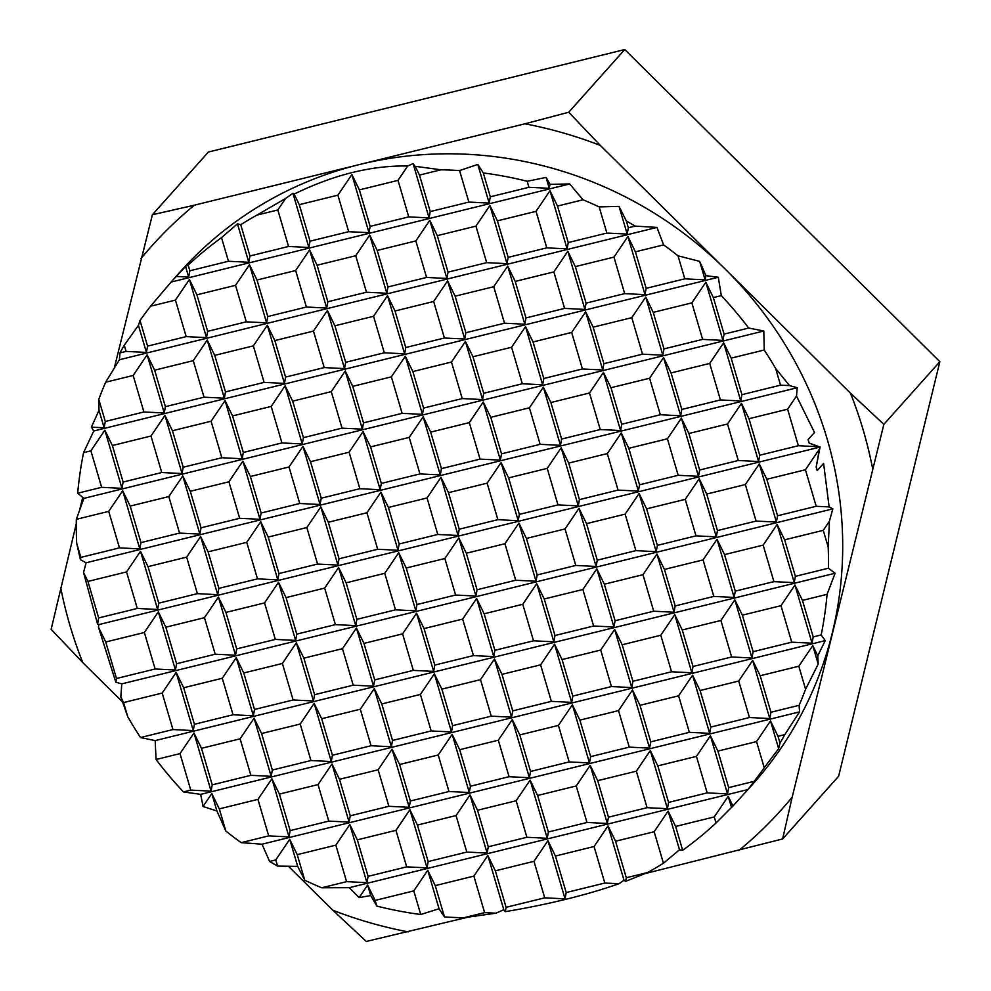 <?xml version="1.0" encoding="UTF-8"?>
<svg xmlns="http://www.w3.org/2000/svg" width="991" height="991" viewBox="0 0 991 991"><rect width="100%" height="100%" fill="white"/><g stroke="black" fill="none" stroke-linecap="round" stroke-linejoin="round"><path stroke-width="1.49" d="M152.379 214.737L208.37 152.044L624.739 49.55L939.864 361.665L883.861 424.359L850.464 393.167L600.348 145.442L568.735 112.243L524.908 123.813L194.422 205.174L152.379 214.737L114.312 367.946M76.691 543.291A384.161 365.766 41.8 0 1 76.319 519.346L108.713 511.368L119.465 547.887L80.841 557.388L76.691 543.291L80.42 559.692L86.13 562.777L83.529 572.464L97.552 624.057L98.914 624.578L98.456 627.13L115.823 682.192L121.769 683.889L120.828 696.958L127.715 716.654L123.565 702.557L162.19 693.043L172.942 729.562L140.536 737.539L155.178 740.611L156.058 759.502L180.015 753.606L190.755 790.124L183.446 791.92L200.69 794.361L203.031 806.488L216.93 811.01L225.824 831.015L219.308 808.879L257.933 799.378L268.685 835.884L241.16 842.66L262.02 844.208L269.614 861.439L275.758 859.928L277.567 866.097L297.684 866.394L304.77 880.243L297.238 854.651L335.85 845.137L346.602 881.656L321.728 887.775L349.29 887.676L359.138 897.623L370.721 895.554L376.828 906.096L375.155 900.41L413.78 890.909L420.729 914.507L439.05 908.735L444.464 916.91L435.247 885.62L473.871 876.106L484.624 912.624L463.788 917.753L495.958 913.194L503.787 909.701L505.299 911.67C548.531 904.399 586.424 895.096 618.966 883.737L624.008 880.231L625.631 881.346L647.767 872.464L626.287 877.753L615.547 841.235L654.159 831.734L663.437 863.223L679.504 849.795L682.663 850.303L675.639 826.444L714.263 816.931L716.035 822.976L732.968 805.993L747.932 789.542L754.188 781.317L728.658 787.61L717.918 751.091L756.542 741.578L764.234 767.728L778.641 748.639L780.016 743.101L778.009 736.301L784.81 734.628L799.551 711.885L799.105 705.319L770.936 712.256L760.184 675.738L798.808 666.225L805.584 689.253L818.194 664.069L817.773 655.819L825.243 640.62L821.18 634.934L813.202 636.903L802.462 600.385L827.064 594.327L835.103 573.244L828.439 568.202L795.389 576.341L784.637 539.822L823.261 530.321L828.191 547.057L829.405 521.229L832.861 508.854L829.133 506.921L823.595 463.416L817.191 470.576L816.175 467.12L820.077 447.052L809.102 443.064L808.074 439.608A384.161 365.766 41.8 0 1 809.226 443.039M188.166 265.093A384.161 365.766 41.8 0 1 221.513 237.654L228.463 261.265L189.838 270.778L188.166 265.093L185.602 266.579L172.05 280.949L180.102 271.93A384.161 365.766 41.8 0 1 359.659 164.494A384.161 365.766 41.8 0 1 725.412 269.304A384.161 365.766 41.8 0 1 827.188 439.087A384.161 365.766 41.8 0 1 832.353 632.654A384.161 365.766 41.8 0 1 753.11 783.77L745.046 792.788M816.299 467.083A384.161 365.766 41.8 0 1 817.191 470.576M828.191 547.057A384.161 365.766 41.8 0 1 828.439 568.202M827.064 594.327A384.161 365.766 41.8 0 1 821.18 634.934M805.584 689.253A384.161 365.766 41.8 0 1 799.105 705.319M784.81 734.628A384.161 365.766 41.8 0 1 780.016 743.101M764.234 767.728A384.161 365.766 41.8 0 1 754.188 781.317M716.035 822.976A384.161 365.766 41.8 0 1 682.663 850.303M663.437 863.223A384.161 365.766 41.8 0 1 647.767 872.464M463.788 917.753A384.161 365.766 41.8 0 1 444.464 916.91M420.729 914.507A384.161 365.766 41.8 0 1 376.828 906.096M321.728 887.775A384.161 365.766 41.8 0 1 304.77 880.243M277.567 866.097A384.161 365.766 41.8 0 1 269.614 861.439M241.16 842.66A384.161 365.766 41.8 0 1 225.824 831.015M183.446 791.92A384.161 365.766 41.8 0 1 156.058 759.502M140.536 737.539A384.161 365.766 41.8 0 1 127.715 716.654M594.067 846.525L604.82 883.043L566.195 892.544L555.443 856.026L594.067 846.525L608.016 825.899L615.547 841.235M533.976 861.315L544.716 897.834L506.091 907.335L495.351 870.829L533.976 861.315L547.924 840.69L555.443 856.026M696.438 756.381L707.19 792.887L668.566 802.4L657.813 765.882L696.438 756.381L710.398 735.743L717.918 751.091M636.346 771.171L647.086 807.69L608.462 817.191L597.722 780.673L636.346 771.171L650.294 750.546L657.813 765.882M576.242 785.962L586.994 822.48L548.37 831.982L537.618 795.476L576.242 785.962L590.202 765.337L597.722 780.673M516.15 800.753L526.89 837.271L488.278 846.785L477.526 810.266L516.15 800.753L530.098 780.128L537.618 795.476M456.046 815.556L466.798 852.062L428.174 861.575L417.434 825.057L456.046 815.556L470.007 794.918L477.526 810.266M395.954 830.347L406.694 866.865L368.082 876.366L357.33 839.848L395.954 830.347L409.902 809.721L417.434 825.057M738.716 681.028L749.456 717.534L710.832 727.047L700.092 690.529L738.716 681.028L752.665 660.39L760.184 675.738M678.612 695.818L689.364 732.337L650.74 741.838L639.988 705.319L678.612 695.818L692.573 675.193L700.092 690.529M618.52 710.609L629.26 747.127L590.648 756.628L579.896 720.123L618.52 710.609L632.469 689.984L639.988 705.319M558.416 725.4L569.168 761.918L530.544 771.432L519.804 734.913L558.416 725.4L572.377 704.774L579.896 720.123M498.324 740.203L509.064 776.709L470.452 786.222L459.7 749.704L498.324 740.203L512.273 719.565L519.804 734.913M438.22 754.993L448.973 791.512L410.348 801.013L399.608 764.495L438.22 754.993L452.181 734.368L459.7 749.704M378.128 769.784L388.881 806.302L350.257 815.804L339.504 779.298L378.128 769.784L392.077 749.159L399.608 764.495M318.037 784.575L328.777 821.093L290.152 830.607L279.412 794.088L318.037 784.575L331.985 763.95L339.504 779.298M780.982 605.674L791.735 642.18L753.11 651.694L742.37 615.176L780.982 605.674L794.943 585.037L802.462 600.385M720.891 620.465L731.631 656.983L693.019 666.485L682.266 629.966L720.891 620.465L734.839 599.84L742.37 615.176M660.786 635.256L671.539 671.774L632.915 681.275L622.175 644.769L660.786 635.256L674.747 614.631L682.266 629.966M600.695 650.046L611.435 686.565L572.823 696.078L562.07 659.56L600.695 650.046L614.643 629.421L622.175 644.769M540.603 664.85L551.343 701.355L512.719 710.869L501.979 674.351L540.603 664.85L554.551 644.212L562.07 659.56M480.499 679.64L491.251 716.159L452.627 725.66L441.875 689.141L480.499 679.64L494.459 659.015L501.979 674.351M420.407 694.431L431.147 730.949L392.523 740.45L381.783 703.944L420.407 694.431L434.355 673.806L441.875 689.141M360.303 709.222L371.055 745.74L332.431 755.253L321.679 718.735L360.303 709.222L374.264 688.596L381.783 703.944M300.211 724.025L310.951 760.531L272.339 770.044L261.587 733.526L300.211 724.025L314.159 703.387L321.679 718.735M240.107 738.815L250.859 775.334L212.235 784.835L201.495 748.316L240.107 738.815L254.068 718.19L261.587 733.526M763.157 545.112L773.909 581.63L735.285 591.131L724.545 554.613L763.157 545.112L777.117 524.487L784.637 539.822M703.065 559.903L713.817 596.421L675.193 605.922L664.441 569.416L703.065 559.903L717.013 539.277L724.545 554.613M642.973 574.693L653.713 611.212L615.089 620.725L604.349 584.207L642.973 574.693L656.922 554.068L664.441 569.416M582.869 589.496L593.621 626.002L554.997 635.516L544.245 598.998L582.869 589.496L596.83 568.859L604.349 584.207M522.777 604.287L533.517 640.805L494.893 650.307L484.153 613.788L522.777 604.287L536.726 583.662L544.245 598.998M462.673 619.078L473.425 655.596L434.801 665.097L424.049 628.591L462.673 619.078L476.634 598.453L484.153 613.788M402.581 633.868L413.321 670.387L374.709 679.9L363.957 643.382L402.581 633.868L416.53 613.243L424.049 628.591M342.477 648.671L353.23 685.177L314.605 694.691L303.865 658.173L342.477 648.671L356.438 628.034L363.957 643.382M282.385 663.462L293.125 699.98L254.514 709.482L243.761 672.963L282.385 663.462L296.334 642.837L303.865 658.173M222.281 678.253L233.034 714.771L194.409 724.272L183.669 687.766L222.281 678.253L236.242 657.628L243.761 672.963M805.435 469.759L816.188 506.277L777.563 515.778L766.811 479.26L805.435 469.759L819.396 449.134L816.175 467.12M745.343 484.549L756.083 521.068L717.459 530.569L706.719 494.063L745.343 484.549L759.292 463.924L766.811 479.26M685.239 499.34L695.992 535.858L657.367 545.372L646.615 508.854L685.239 499.34L699.2 478.715L706.719 494.063M625.148 514.143L635.888 550.649L597.263 560.163L586.523 523.644L625.148 514.143L639.096 493.506L646.615 508.854M565.043 528.934L575.796 565.452L537.172 574.953L526.432 538.435L565.043 528.934L579.004 508.309L586.523 523.644M504.952 543.725L515.692 580.243L477.08 589.744L466.327 553.238L504.952 543.725L518.9 523.099L526.432 538.435M444.848 558.515L455.6 595.034L416.976 604.547L406.236 568.029L444.848 558.515L458.808 537.89L466.327 553.238M384.756 573.318L395.496 609.824L356.884 619.338L346.132 582.819L384.756 573.318L398.704 552.681L406.236 568.029M324.664 588.109L335.404 624.627L296.78 634.129L286.04 597.61L324.664 588.109L338.612 567.484L346.132 582.819M264.56 602.9L275.312 639.418L236.688 648.919L225.936 612.413L264.56 602.9L278.521 582.274L286.04 597.61M204.468 617.69L215.208 654.209L176.584 663.722L165.844 627.204L204.468 617.69L218.416 597.065L225.936 612.413M787.61 409.196L798.362 445.715L759.738 455.216L748.985 418.71L787.61 409.196L796.504 396.053L797.21 387.729L789.493 385.598L775.606 368.404L780.536 385.152L741.912 394.666L731.172 358.147L764.222 350.009A384.161 365.766 41.8 0 1 775.606 368.404M727.518 423.987L738.258 460.505L699.646 470.019L688.894 433.501L727.518 423.987L741.466 403.362L748.985 418.71M667.414 438.79L678.166 475.296L639.542 484.81L628.802 448.291L667.414 438.79L681.374 418.152L688.894 433.501M607.322 453.581L618.062 490.099L579.45 499.6L568.698 463.082L607.322 453.581L621.27 432.956L628.802 448.291M547.218 468.371L557.97 504.89L519.346 514.391L508.606 477.885L547.218 468.371L561.179 447.746L568.698 463.082M487.126 483.162L497.878 519.68L459.254 529.194L448.502 492.676L487.126 483.162L501.074 462.537L508.606 477.885M427.034 497.965L437.774 534.471L399.15 543.985L388.41 507.466L427.034 497.965L440.983 477.328L448.502 492.676M366.93 512.756L377.682 549.274L339.058 558.775L328.306 522.257L366.93 512.756L380.891 492.131L388.41 507.466M306.838 527.546L317.578 564.065L278.954 573.566L268.214 537.06L306.838 527.546L320.787 506.921L328.306 522.257M246.734 542.337L257.487 578.855L218.862 588.369L208.11 551.851L246.734 542.337L260.695 521.712L268.214 537.06M186.642 557.14L197.382 593.646L158.771 603.16L148.018 566.641L186.642 557.14L200.591 536.503L208.11 551.851M709.692 363.437L720.432 399.943L681.82 409.456L671.068 372.938L709.692 363.437L723.641 342.799L731.172 358.147M649.588 378.228L660.34 414.746L621.716 424.247L610.976 387.729L649.588 378.228L663.549 357.602L671.068 372.938M589.496 393.018L600.249 429.537L561.624 439.038L550.872 402.532L589.496 393.018L603.457 372.393L610.976 387.729M529.405 407.809L540.145 444.327L501.52 453.841L490.78 417.322L529.405 407.809L543.353 387.184L550.872 402.532M469.3 422.612L480.053 459.118L441.429 468.632L430.676 432.113L469.3 422.612L483.261 401.974L490.78 417.322M409.209 437.403L419.949 473.921L381.324 483.422L370.584 446.904L409.209 437.403L423.157 416.777L430.676 432.113M349.105 452.193L359.857 488.712L321.233 498.213L310.493 461.707L349.105 452.193L363.065 431.568L370.584 446.904M289.013 466.984L299.753 503.502L261.141 513.016L250.389 476.498L289.013 466.984L302.961 446.359L310.493 461.707M228.909 481.787L239.661 518.293L201.037 527.807L190.297 491.288L228.909 481.787L242.869 461.149L250.389 476.498M168.817 496.578L179.557 533.096L140.945 542.597L130.193 506.079L168.817 496.578L182.765 475.953L190.297 491.288M724.087 334.103L713.347 297.585L721.312 295.628A384.161 365.766 41.8 0 1 748.701 328.046L724.087 334.103L722.935 340.396L702.619 339.393L663.995 348.894L653.242 312.376L691.867 302.874L702.619 339.393M631.775 317.665L642.515 354.183L603.891 363.685L593.151 327.179L631.775 317.665L645.723 297.04L653.242 312.376M571.671 332.456L582.423 368.974L543.799 378.488L533.047 341.969L571.671 332.456L585.631 311.831L593.151 327.179M511.579 347.259L522.319 383.765L483.707 393.278L472.955 356.76L511.579 347.259L525.527 326.621L533.047 341.969M451.475 362.049L462.227 398.568L423.603 408.069L412.863 371.551L451.475 362.049L465.436 341.424L472.955 356.76M391.383 376.84L402.123 413.358L363.511 422.86L352.759 386.354L391.383 376.84L405.331 356.215L412.863 371.551M331.279 391.631L342.031 428.149L303.407 437.663L292.667 401.144L331.279 391.631L345.24 371.006L352.759 386.354M271.187 406.434L281.94 442.94L243.315 452.453L232.563 415.935L271.187 406.434L285.135 385.796L292.667 401.144M211.095 421.225L221.835 457.743L183.211 467.244L172.471 430.726L211.095 421.225L225.044 400.599L232.563 415.935M150.991 436.015L161.744 472.534L123.119 482.035L112.367 445.529L150.991 436.015L164.952 415.39L172.471 430.726M678.017 255.802L684.793 278.83L646.169 288.331L635.417 251.825L663.598 244.888A384.161 365.766 41.8 0 1 678.017 255.802L699.683 261.376L705.109 279.834L684.793 278.83M613.949 257.103L624.689 293.621L586.077 303.135L575.325 266.616L613.949 257.103L627.898 236.477L635.417 251.825M553.845 271.906L564.597 308.412L525.973 317.925L515.233 281.407L553.845 271.906L567.806 251.268L575.325 266.616M493.753 286.696L504.493 323.215L465.881 332.716L455.129 296.198L493.753 286.696L507.702 266.071L515.233 281.407M433.649 301.487L444.402 338.005L405.777 347.507L395.037 311.001L433.649 301.487L447.61 280.862L455.129 296.198M373.557 316.278L384.31 352.796L345.686 362.31L334.933 325.791L373.557 316.278L387.518 295.652L395.037 311.001M313.466 331.081L324.206 367.587L285.581 377.1L274.841 340.582L313.466 331.081L327.414 310.443L334.933 325.791M253.362 345.871L264.114 382.39L225.49 391.891L214.737 355.373L253.362 345.871L267.322 325.246L274.841 340.582M193.27 360.662L204.01 397.18L165.386 406.682L154.646 370.176L193.27 360.662L207.218 340.037L214.737 355.373M628.344 227.781L626.337 220.968A384.161 365.766 41.8 0 1 635.144 226.109L628.344 227.781L627.192 234.074L606.876 233.058L568.252 242.572L557.499 206.054L583.03 199.773A384.161 365.766 41.8 0 1 599.171 206.921L606.876 233.058M536.032 211.343L546.772 247.861L508.148 257.363L497.408 220.844L536.032 211.343L549.98 190.718L557.499 206.054M475.928 226.134L486.68 262.652L448.056 272.153L437.304 235.647L475.928 226.134L489.888 205.509L497.408 220.844M415.836 240.924L426.576 277.443L387.952 286.956L377.212 250.438L415.836 240.924L429.784 220.299L437.304 235.647M355.732 255.728L366.484 292.234L327.86 301.747L317.108 265.229L355.732 255.728L369.693 235.09L377.212 250.438M295.64 270.518L306.38 307.037L267.768 316.538L257.016 280.019L295.64 270.518L309.588 249.893L317.108 265.229M235.536 285.309L246.288 321.827L207.664 331.328L196.924 294.822L235.536 285.309L249.497 264.684L257.016 280.019M175.444 300.1L186.184 336.618L147.572 346.132L140.028 320.527A384.161 365.766 41.8 0 1 150.57 306.231L175.444 300.1L189.392 279.474L196.924 294.822M527.175 181.266L528.946 187.299L490.322 196.8L483.298 172.942A384.161 365.766 41.8 0 1 527.175 181.266L546.078 177.439L549.274 188.302L528.946 187.299M459.576 170.588L468.854 202.09L430.23 211.603L419.478 175.085L440.97 169.795A384.161 365.766 41.8 0 1 459.576 170.588L477.786 164.407L489.17 203.105L468.854 202.09M398.01 180.374L408.75 216.88L370.139 226.394L359.386 189.876L398.01 180.374L407.722 166.005C371.65 165.336 333.781 174.713 294.116 194.112L299.294 204.666L337.906 195.165L348.659 231.683L310.034 241.185L299.294 204.666M277.814 209.956L288.554 246.474L249.943 255.975L240.726 224.697A384.161 365.766 41.8 0 1 256.991 215.084L277.814 209.956L285.606 198.448L256.991 215.084M440.97 169.795L415.179 166.315L419.478 175.085M337.906 195.165L351.867 174.54L359.386 189.876M626.287 877.753L625.631 881.346M618.966 883.737L604.82 883.043M566.195 892.544L565.043 898.837L544.716 897.834M506.091 907.335L505.299 911.67M144.364 632.493L155.116 668.999L116.492 678.513L105.74 641.995L144.364 632.493L158.325 611.856L165.844 627.204M126.538 571.931L137.291 608.449L98.666 617.95L87.926 581.432L126.538 571.931L140.499 551.306L148.018 566.641M90.899 450.806L101.639 487.324L77.694 493.221A384.161 365.766 41.8 0 1 83.578 452.614L90.899 450.806L104.848 430.181L112.367 445.529M133.166 375.453L143.918 411.971L105.294 421.472L98.778 399.348A384.161 365.766 41.8 0 1 105.653 382.229L133.166 375.453L147.126 354.828L154.646 370.176M124.271 345.24L126.092 351.409L119.948 352.92A384.161 365.766 41.8 0 1 124.271 345.24L138.443 325.333L146.42 352.424L126.092 351.409M939.864 361.665L838.621 776.263L782.63 838.956L792.168 797.198L883.861 424.359M624.739 49.55L568.735 112.243M288.542 866.369L332.865 910.258L366.261 941.45L467.789 917.232M645.277 873.554L782.63 838.956M76.282 523.706L51.136 629.335L82.736 662.533L122.55 701.962M82.699 497.432L79.59 510.142M77.694 493.221L83.888 498.374L76.319 519.346M98.778 399.348L99.001 410.299L91.383 427.146L93.749 430.998L83.578 452.614M119.948 352.92L119.44 359.733L105.653 382.229M140.028 320.527L138.443 325.333M172.05 280.949L150.57 306.231M240.726 224.697L237.468 223.817L221.513 237.654M294.116 194.112L292.927 193.27L285.606 198.448M415.179 166.315L413.086 163.565L407.722 166.005M483.298 172.942L477.786 164.407M583.03 199.773L569.689 183.954L550.005 184.326L546.078 177.439M626.337 220.968L619.041 206.388L599.171 206.921M663.598 244.888L656.959 227.41L635.144 226.109M721.312 295.628L718.289 277.269L705.877 275.647L699.683 261.376M764.222 350.009L763.801 331.006L748.701 328.046M808.074 439.608L814.478 432.435L796.504 396.053M550.005 184.326L549.274 188.302M490.322 196.8L489.17 203.105M430.23 211.603L429.078 217.896L408.75 216.88M370.139 226.394L368.986 232.687L348.659 231.683M310.034 241.185L308.882 247.477L288.554 246.474M249.943 255.975L248.791 262.281L228.463 261.265M189.838 270.778L188.686 277.071L176.324 276.452M569.689 183.954L171.059 282.076M568.252 242.572L567.1 248.865L546.772 247.861M508.148 257.363L506.996 263.656L486.68 262.652M448.056 272.153L446.904 278.459L426.576 277.443M387.952 286.956L386.8 293.249L366.484 292.234M327.86 301.747L326.708 308.04L306.38 307.037M267.768 316.538L266.604 322.831L246.288 321.827M207.664 331.328L206.512 337.634L186.184 336.618M147.572 346.132L146.42 352.424M656.959 227.41L119.44 359.733M705.877 275.647L705.109 279.834M646.169 288.331L645.017 294.637L624.689 293.621M586.077 303.135L584.925 309.427L564.597 308.412M525.973 317.925L524.821 324.218L504.493 323.215M465.881 332.716L464.729 339.009L444.402 338.005M405.777 347.507L404.625 353.812L384.31 352.796M345.686 362.31L344.534 368.602L324.206 367.587M285.581 377.1L284.429 383.393L264.114 382.39M225.49 391.891L224.338 398.184L204.01 397.18M165.386 406.682L164.233 412.987L143.918 411.971M105.294 421.472L104.142 427.778L91.383 427.146M718.289 277.269L93.749 430.998M691.867 302.874L705.827 282.249L713.347 297.585M663.995 348.894L662.843 355.187L642.515 354.183M603.891 363.685L602.739 369.99L582.423 368.974M543.799 378.488L542.647 384.781L522.319 383.765M483.707 393.278L482.543 399.571L462.227 398.568M423.603 408.069L422.451 414.362L402.123 413.358M363.511 422.86L362.359 429.165L342.031 428.149M303.407 437.663L302.255 443.956L281.94 442.94M243.315 452.453L242.163 458.746L221.835 457.743M183.211 467.244L182.059 473.537L161.744 472.534M123.119 482.035L121.967 488.34L101.639 487.324M763.801 331.006L83.888 498.374M108.713 511.368L122.673 490.743L130.193 506.079M789.493 385.598L780.536 385.152M741.912 394.666L740.76 400.959L720.432 399.943M681.82 409.456L680.668 415.749L660.34 414.746M621.716 424.247L620.564 430.54L600.249 429.537M561.624 439.038L560.472 445.343L540.145 444.327M501.52 453.841L500.368 460.134L480.053 459.118M441.429 468.632L440.277 474.924L419.949 473.921M381.324 483.422L380.172 489.715L359.857 488.712M321.233 498.213L320.081 504.518L299.753 503.502M261.141 513.016L259.989 519.309L239.661 518.293M201.037 527.807L199.885 534.099L179.557 533.096M140.945 542.597L139.793 548.89L119.465 547.887M80.841 557.388L80.42 559.692M797.21 387.729L86.13 562.777M83.529 572.464L87.926 581.432M809.102 443.064L818.677 446.73L798.362 445.715M759.738 455.216L758.586 461.521L738.258 460.505M699.646 470.019L698.494 476.312L678.166 475.296M639.542 484.81L638.39 491.102L618.062 490.099M579.45 499.6L578.298 505.893L557.97 504.89M519.346 514.391L518.194 520.696L497.878 519.68M459.254 529.194L458.102 535.487L437.774 534.471M399.15 543.985L397.998 550.278L377.682 549.274M339.058 558.775L337.906 565.068L317.578 564.065M278.954 573.566L277.802 579.871L257.487 578.855M218.862 588.369L217.71 594.662L197.382 593.646M158.771 603.16L157.619 609.453L137.291 608.449M98.666 617.95L97.552 624.057M820.077 447.052L98.914 624.578M98.456 627.13L105.74 641.995M829.133 506.921L816.188 506.277M777.563 515.778L776.411 522.071L756.083 521.068M717.459 530.569L716.307 536.874L695.992 535.858M657.367 545.372L656.215 551.665L635.888 550.649M597.263 560.163L596.111 566.456L575.796 565.452M537.172 574.953L536.02 581.246L515.692 580.243M477.08 589.744L475.928 596.049L455.6 595.034M416.976 604.547L415.824 610.84L395.496 609.824M356.884 619.338L355.732 625.631L335.404 624.627M296.78 634.129L295.628 640.421L275.312 639.418M236.688 648.919L235.536 655.224L215.208 654.209M176.584 663.722L175.432 670.015L155.116 668.999M116.492 678.513L115.823 682.192M832.861 508.854L121.769 683.889M823.261 530.321L829.405 521.229M120.828 696.958L123.565 702.557M162.19 693.043L176.138 672.418L183.669 687.766M795.389 576.341L794.237 582.634L773.909 581.63M735.285 591.131L734.133 597.424L713.817 596.421M675.193 605.922L674.041 612.227L653.713 611.212M615.089 620.725L613.937 627.018L593.621 626.002M554.997 635.516L553.845 641.809L533.517 640.805M494.893 650.307L493.741 656.599L473.425 655.596M434.801 665.097L433.649 671.403L413.321 670.387M374.709 679.9L373.557 686.193L353.23 685.177M314.605 694.691L313.453 700.984L293.125 699.98M254.514 709.482L253.362 715.775L233.034 714.771M194.409 724.272L193.257 730.578L172.942 729.562M835.103 573.244L155.178 740.611M180.015 753.606L193.963 732.981L201.495 748.316M813.202 636.903L812.05 643.196L791.735 642.18M753.11 651.694L751.958 657.987L731.631 656.983M693.019 666.485L691.867 672.778L671.539 671.774M632.915 681.275L631.763 687.581L611.435 686.565M572.823 696.078L571.671 702.371L551.343 701.355M512.719 710.869L511.567 717.162L491.251 716.159M452.627 725.66L451.475 731.953L431.147 730.949M392.523 740.45L391.371 746.756L371.055 745.74M332.431 755.253L331.279 761.546L310.951 760.531M272.339 770.044L271.175 776.337L250.859 775.334M212.235 784.835L211.083 791.128L190.755 790.124M825.243 640.62L200.69 794.361M798.808 666.225L812.769 645.599L817.773 655.819M203.031 806.488L211.789 793.543L219.308 808.879M257.933 799.378L271.893 778.74L279.412 794.088M770.936 712.256L769.784 718.549L749.456 717.534M710.832 727.047L709.68 733.34L689.364 732.337M650.74 741.838L649.588 748.131L629.26 747.127M590.648 756.628L589.496 762.934L569.168 761.918M530.544 771.432L529.392 777.724L509.064 776.709M470.452 786.222L469.3 792.515L448.973 791.512M410.348 801.013L409.196 807.306L388.881 806.302M350.257 815.804L349.105 822.109L328.777 821.093M290.152 830.607L289 836.899L268.685 835.884M799.551 711.885L262.02 844.208M756.542 741.578L770.49 720.952L778.009 736.301M275.758 859.928L289.706 839.303L297.238 854.651M335.85 845.137L349.811 824.512L357.33 839.848M728.658 787.61L727.505 793.902L707.19 792.887M668.566 802.4L667.414 808.693L647.086 807.69M608.462 817.191L607.31 823.484L586.994 822.48M548.37 831.982L547.218 838.287L526.89 837.271M488.278 846.785L487.114 853.078L466.798 852.062M428.174 861.575L427.022 867.868L406.694 866.865M368.082 876.366L366.93 882.659L346.602 881.656M747.932 789.542L349.29 887.676M714.263 816.931L728.212 796.306L732.968 805.993M359.138 897.623L367.636 885.074L375.155 900.41M413.78 890.909L427.728 870.271L435.247 885.62M473.871 876.106L487.832 855.481L495.351 870.829M654.159 831.734L668.12 811.096L675.639 826.444M495.958 913.194L484.624 912.624M487.832 855.481L503.787 909.701M547.924 840.69L565.043 898.837M608.016 825.899L624.008 880.231M367.636 885.074L370.721 895.554M427.728 870.271L439.05 908.735M668.12 811.096L679.504 849.795M728.212 796.306L731.42 807.17M349.811 824.512L366.93 882.659M409.902 809.721L427.022 867.868M470.007 794.918L487.114 853.078M530.098 780.128L547.218 838.287M590.202 765.337L607.31 823.484M650.294 750.546L667.414 808.693M710.398 735.743L727.505 793.902M289.706 839.303L297.684 866.394M770.49 720.952L778.641 748.639M271.893 778.74L289 836.899M331.985 763.95L349.105 822.109M392.077 749.159L409.196 807.306M452.181 734.368L469.3 792.515M512.273 719.565L529.392 777.724M572.377 704.774L589.496 762.934M632.469 689.984L649.588 748.131M692.573 675.193L709.68 733.34M752.665 660.39L769.784 718.549M211.789 793.543L216.93 811.01M812.769 645.599L818.194 664.069M193.963 732.981L211.083 791.128M254.068 718.19L271.175 776.337M314.159 703.387L331.279 761.546M374.264 688.596L391.371 746.756M434.355 673.806L451.475 731.953M494.459 659.015L511.567 717.162M554.551 644.212L571.671 702.371M614.643 629.421L631.763 687.581M674.747 614.631L691.867 672.778M734.839 599.84L751.958 657.987M794.943 585.037L812.05 643.196M176.138 672.418L193.257 730.578M236.242 657.628L253.362 715.775M296.334 642.837L313.453 700.984M356.438 628.034L373.557 686.193M416.53 613.243L433.649 671.403M476.634 598.453L493.741 656.599M536.726 583.662L553.845 641.809M596.83 568.859L613.937 627.018M656.922 554.068L674.041 612.227M717.013 539.277L734.133 597.424M777.117 524.487L794.237 582.634M158.325 611.856L175.432 670.015M218.416 597.065L235.536 655.224M278.521 582.274L295.628 640.421M338.612 567.484L355.732 625.631M398.704 552.681L415.824 610.84M458.808 537.89L475.928 596.049M518.9 523.099L536.02 581.246M579.004 508.309L596.111 566.456M639.096 493.506L656.215 551.665M699.2 478.715L716.307 536.874M759.292 463.924L776.411 522.071M140.499 551.306L157.619 609.453M200.591 536.503L217.71 594.662M260.695 521.712L277.802 579.871M320.787 506.921L337.906 565.068M380.891 492.131L397.998 550.278M440.983 477.328L458.102 535.487M501.074 462.537L518.194 520.696M561.179 447.746L578.298 505.893M621.27 432.956L638.39 491.102M681.374 418.152L698.494 476.312M741.466 403.362L758.586 461.521M122.673 490.743L139.793 548.89M182.765 475.953L199.885 534.099M242.869 461.149L259.989 519.309M302.961 446.359L320.081 504.518M363.065 431.568L380.172 489.715M423.157 416.777L440.277 474.924M483.261 401.974L500.368 460.134M543.353 387.184L560.472 445.343M603.457 372.393L620.564 430.54M663.549 357.602L680.668 415.749M723.641 342.799L740.76 400.959M104.848 430.181L121.967 488.34M164.952 415.39L182.059 473.537M225.044 400.599L242.163 458.746M285.135 385.796L302.255 443.956M345.24 371.006L362.359 429.165M405.331 356.215L422.451 414.362M465.436 341.424L482.543 399.571M525.527 326.621L542.647 384.781M585.631 311.831L602.739 369.99M645.723 297.04L662.843 355.187M705.827 282.249L722.935 340.396M99.001 410.299L104.142 427.778M147.126 354.828L164.233 412.987M207.218 340.037L224.338 398.184M267.322 325.246L284.429 383.393M327.414 310.443L344.534 368.602M387.518 295.652L404.625 353.812M447.61 280.862L464.729 339.009M507.702 266.071L524.821 324.218M567.806 251.268L584.925 309.427M627.898 236.477L645.017 294.637M189.392 279.474L206.512 337.634M249.497 264.684L266.604 322.831M309.588 249.893L326.708 308.04M369.693 235.09L386.8 293.249M429.784 220.299L446.904 278.459M489.888 205.509L506.996 263.656M549.98 190.718L567.1 248.865M619.041 206.388L627.192 234.074M185.602 266.579L188.686 277.071M237.468 223.817L248.791 262.281M292.927 193.27L308.882 247.477M351.867 174.54L368.986 232.687M413.086 163.565L429.078 217.896M850.464 393.167A422.575 402.346 41.8 0 1 863.248 430.205A422.575 402.346 41.8 0 1 872.526 468.111M141.032 258.502A422.575 402.346 41.8 0 1 194.422 205.174M524.908 123.813A422.575 402.346 41.8 0 1 600.348 145.442M82.736 662.533A422.575 402.346 41.8 0 1 60.674 587.576M408.304 931.887A422.575 402.346 41.8 0 1 332.865 910.258M792.168 797.198A422.575 402.346 41.8 0 1 738.79 850.526"/></g></svg>
